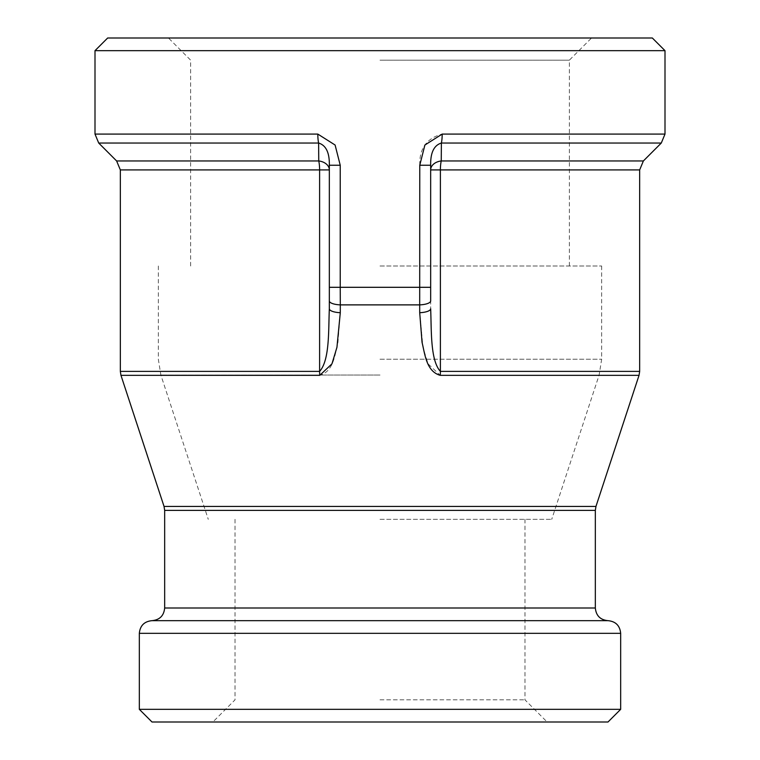 <?xml version="1.0" encoding="UTF-8"?>
<svg xmlns="http://www.w3.org/2000/svg" width="760" height="760" viewBox="0 0 760 760"><rect width="100%" height="100%" fill="white"/><g stroke="black" fill="none" stroke-linecap="round" stroke-linejoin="round"><path stroke-width="0.57" stroke-dasharray="3.8 2.85" d="M380 519.336L551.722 519.336L380 519.336M380 266L601.663 266L380 266M380 60.163L569.364 60.163L380 60.163M380 38L168.464 38L380 38M652.336 38L107.663 38M380 699.836L524.97 699.836L380 699.836M380 722L212.866 722L380 722M608 722L152 722M95 134.083L317.813 134.083A12.663 2.764 -90 0 0 318.62 143.041L98.714 143.041M317.813 134.083L335.103 145.027L340.233 165.243L329.337 165.243C329.584 152.703 326.021 145.302 318.62 143.041A15336.828 4092.904 106.1 0 0 318.753 160.958A12.663 2.945 -90 0 1 319.608 169.917L329.337 169.917L329.337 308.76L329.337 169.917A12.663 9.082 180 0 0 318.753 160.958L116.622 160.958M340.233 165.243L340.309 304.883A12.663 3.99 0 0 1 329.337 300.922M419.71 312.712A12.663 3.99 180 0 0 430.663 308.76C431.519 329.812 430.179 360.202 440.391 371.393A12.663 2.945 -90 0 1 440.24 375.345L428.079 363.85L422.959 347.301L419.71 312.712L419.691 304.883L340.309 304.883L340.29 312.712A12.663 3.99 -0 0 1 329.337 308.76C328.434 329.755 329.849 360.231 319.608 371.393L319.608 169.917L120.337 169.917M340.29 312.712L337.944 342.409C335.036 354.179 333.697 371.412 319.76 375.345A12.663 2.945 90 0 1 319.608 371.393L120.337 371.393M665 50.663L95 50.663M419.767 165.243C419.263 148.561 426.74 138.177 442.187 134.083A12.663 2.764 -90 0 1 441.38 143.041C433.998 145.359 430.426 152.76 430.663 165.243L430.663 308.76L430.663 169.917L430.663 287.308L419.767 287.308L419.767 165.243L430.663 165.243L430.663 169.917L440.391 169.917L440.391 371.393L639.663 371.393M329.337 287.308L419.767 287.308L419.691 304.883A12.663 3.99 180 0 0 430.663 300.922M661.285 143.041L441.38 143.041A15336.914 4092.923 -106.1 0 1 441.247 160.958A12.663 2.945 90 0 0 440.391 169.917L639.663 169.917M643.378 160.958L441.247 160.958A12.663 9.082 180 0 0 430.663 169.917L430.663 165.243M608 620.663L152 620.663M620.663 709.336L139.336 709.336M380 359.224L601.663 359.224L380 359.224M380 375.041L160.864 375.041L380 375.041M319.76 375.345L120.963 375.345M442.187 134.083L665 134.083M639.036 375.345L440.24 375.345M164.036 506.417L595.964 506.417M620.663 633.336L139.336 633.336M164.663 608L595.336 608M595.336 510.368L164.663 510.368M601.663 266L601.663 359.224L599.136 375.041L551.722 519.336M158.336 266L158.336 359.224L160.864 375.041L208.278 519.336M569.364 266L569.364 60.163L591.536 38M190.636 266L190.636 60.163L168.464 38M235.03 519.336L235.03 699.836L212.866 722M524.97 519.336L524.97 699.836L547.133 722"/><path stroke-width="1.14" d="M95 50.663L107.663 38L652.336 38L665 50.663L95 50.663L95 134.083L317.813 134.083A12.663 2.764 90 0 0 318.62 143.041C326.021 145.302 329.584 152.703 329.337 165.243L329.337 308.76C328.396 329.783 329.84 360.212 319.608 371.393A12.663 2.945 90 0 0 319.76 375.345L331.949 363.859L336.946 347.291L340.29 312.712A12.663 3.99 180 0 1 329.337 308.76L329.337 169.917L319.608 169.917L319.608 371.393L120.337 371.393L120.963 375.345L319.76 375.345M620.663 709.336L139.336 709.336L152 722L608 722L620.663 709.336L620.663 633.336C619.913 625.642 615.695 621.414 608 620.663L152 620.663C144.305 621.414 140.087 625.642 139.336 633.336L620.663 633.336M340.29 312.712L340.309 304.883A12.663 3.99 180 0 1 329.337 300.922M442.187 134.083A12.663 2.764 90 0 1 441.38 143.041L661.285 143.041L665 134.083L442.187 134.083L424.897 145.027L419.767 165.243L419.691 304.883L340.309 304.883L340.233 287.308L329.337 287.308M419.71 312.712L422.056 342.409C424.963 354.179 426.303 371.412 440.24 375.345A12.663 2.945 -90 0 0 440.391 371.393C430.151 360.231 431.566 329.755 430.663 308.76A12.663 3.99 0 0 1 419.71 312.712L419.691 304.883A12.663 3.99 0 0 0 430.663 300.922L430.663 287.308L340.233 287.308L340.233 165.243L329.337 165.243L329.337 169.917A12.663 9.082 180 0 0 318.753 160.958A12.663 2.945 -90 0 1 319.608 169.917L120.337 169.917L116.622 160.958L98.714 143.041L318.62 143.041A15336.914 4092.923 106.1 0 0 318.753 160.958L116.622 160.958M340.233 165.243L335.103 145.027L317.813 134.083M419.767 165.243L430.663 165.243C430.416 152.703 433.979 145.302 441.38 143.041A15336.828 4092.904 -106.1 0 1 441.247 160.958A12.663 9.082 180 0 0 430.663 169.917L440.391 169.917A12.663 2.945 90 0 1 441.247 160.958L643.378 160.958L661.285 143.041M430.663 300.922L430.663 165.243M639.663 371.393L440.391 371.393L440.391 169.917L639.663 169.917L639.663 371.393L639.036 375.345L440.24 375.345M608 620.663C600.305 619.913 596.087 615.695 595.336 608L164.663 608L164.663 510.368L595.336 510.368L595.964 506.417L164.036 506.417L120.963 375.345M98.714 143.041L95 134.083M120.337 371.393L120.337 169.917M665 134.083L665 50.663M643.378 160.958L639.663 169.917M595.964 506.417L639.036 375.345M139.336 709.336L139.336 633.336M164.663 608C163.913 615.695 159.695 619.913 152 620.663M595.336 608L595.336 510.368M164.663 510.368L164.036 506.417"/></g></svg>
